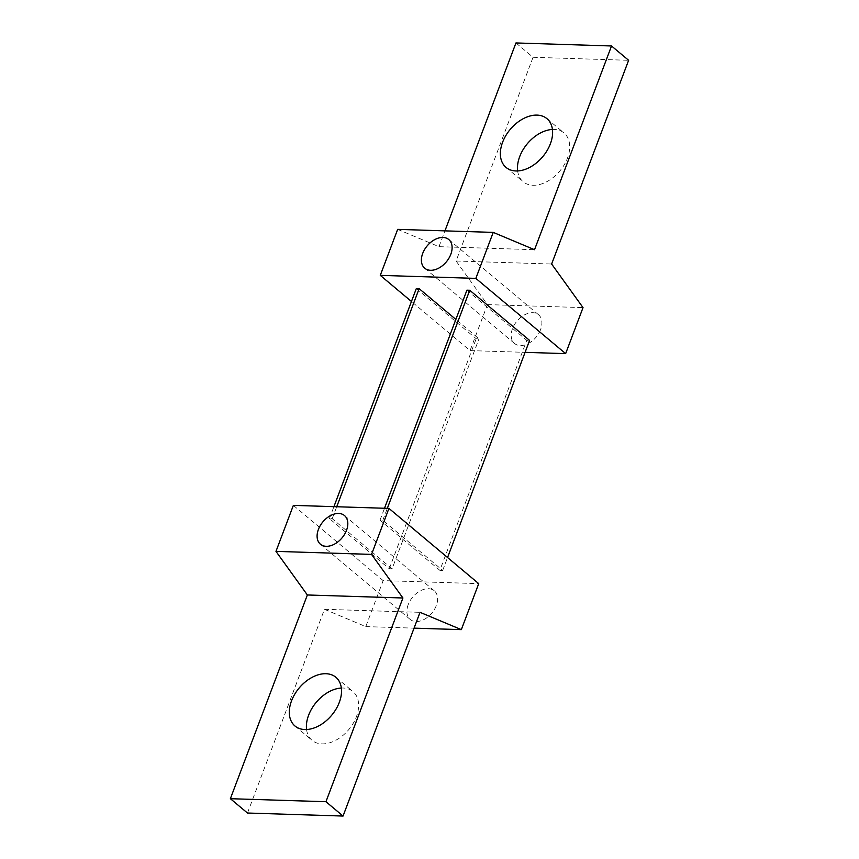 <?xml version="1.0" encoding="UTF-8"?>
<svg xmlns="http://www.w3.org/2000/svg" width="859" height="859" viewBox="0 0 859 859"><rect width="100%" height="100%" fill="white"/><g stroke="black" fill="none" stroke-linecap="round" stroke-linejoin="round"><path stroke-width="0.64" stroke-dasharray="4.29 3.22" d="M306.577 729.549A31.815 21.228 -50 0 0 312.075 740.351A31.815 21.228 -50 0 0 356.41 716.717A31.815 21.228 -50 0 0 352.952 691.57A31.815 21.228 -50 0 0 341.345 688.048M408.197 604.682A18.715 12.488 -50 0 0 410.226 619.468A18.715 12.488 -50 0 0 436.308 605.563A18.715 12.488 -50 0 0 434.267 590.777A18.715 12.488 -50 0 0 408.197 604.682M552.423 129.451A31.815 21.228 130 0 1 564.019 132.984A31.815 21.228 130 0 1 567.477 158.12A31.815 21.228 130 0 1 523.152 181.754A31.815 21.228 130 0 1 517.655 170.952M540.601 329.555A18.715 12.488 130 0 1 514.52 343.46A18.715 12.488 130 0 1 512.49 328.664A18.715 12.488 130 0 1 538.561 314.77A18.715 12.488 130 0 1 540.601 329.555M416.325 288.57L476.187 338.725L478.989 338.822L455.861 319.43M515.948 42.95L533.052 57.285L456.075 261.007L487.45 304.601L470.066 350.601L411.44 301.477M470.066 350.601L525.085 352.34M466.92 290.17L526.782 340.325L529.595 340.422M397.663 229.364L438.97 246.673L534.534 249.701M438.97 246.673L444.941 230.856M533.052 57.285L628.627 60.302M456.075 261.007L551.639 264.024M487.45 304.601L583.025 307.619M392.08 568.83L332.218 518.675L329.405 518.578L389.267 568.733L392.08 568.83L478.989 338.822M389.267 568.733L476.187 338.725M332.218 518.675L336.728 506.746M329.405 518.578L333.915 506.66M439.862 570.344L442.675 570.43L382.813 520.275L380.011 520.178L439.862 570.344L526.782 340.325M380.011 520.178L384.51 508.26M442.675 570.43L447.56 557.523M382.813 520.275L387.323 508.345M247.478 813.022L324.466 609.299L365.773 626.608L383.157 580.609L478.721 583.637M383.157 580.609L293.359 505.371M365.773 626.608L414.059 628.144M324.466 609.299L420.03 612.327M294.981 726.016L312.075 740.351M320.439 544.23L410.226 619.468M506.048 167.43L523.152 181.754M424.733 268.223L514.52 343.46M448.774 239.532L538.561 314.77M546.925 118.649L564.019 132.984M344.48 515.54L434.267 590.777M335.848 677.246L352.952 691.57"/><path stroke-width="1.29" d="M341.345 688.048A31.815 21.228 -50 0 0 308.617 715.203A31.815 21.228 -50 0 0 306.577 729.549M339.305 702.383A31.815 21.228 130 0 1 294.981 726.016A31.815 21.228 130 0 1 291.523 700.88A31.815 21.228 130 0 1 335.848 677.246A31.815 21.228 130 0 1 339.305 702.383M346.51 530.336A18.715 12.488 130 0 1 320.439 544.23A18.715 12.488 130 0 1 318.399 529.445A18.715 12.488 130 0 1 344.48 515.54A18.715 12.488 130 0 1 346.51 530.336M517.655 170.952A31.815 21.228 130 0 1 519.695 156.617A31.815 21.228 130 0 1 552.423 129.451M550.383 143.797A31.815 21.228 130 0 1 506.048 167.43A31.815 21.228 130 0 1 502.59 142.283A31.815 21.228 130 0 1 546.925 118.649A31.815 21.228 130 0 1 550.383 143.797M450.803 254.318A18.715 12.488 130 0 1 424.733 268.223A18.715 12.488 130 0 1 422.692 253.437A18.715 12.488 130 0 1 448.774 239.532A18.715 12.488 130 0 1 450.803 254.318M455.861 319.43L419.138 288.656L416.325 288.57L333.915 506.66M565.641 353.629L475.843 278.391L493.227 232.392L534.534 249.701L611.522 45.978L628.627 60.302L551.639 264.024L583.025 307.619L565.641 353.629L525.085 352.34M411.44 301.477L380.279 275.363L475.843 278.391M447.56 557.523L529.595 340.422L469.733 290.267L466.92 290.17L384.51 508.26M380.279 275.363L397.663 229.364L493.227 232.392M444.941 230.856L515.948 42.95L611.522 45.978M336.728 506.746L419.138 288.656M387.323 508.345L469.733 290.267M388.934 508.399L371.55 554.399L402.925 597.993L325.948 801.715L343.052 816.05L420.03 612.327L461.337 629.636L478.721 583.637L388.934 508.399L293.359 505.371L275.975 551.381L371.55 554.399M414.059 628.144L461.337 629.636M275.975 551.381L307.361 594.976L230.373 798.698L247.478 813.022L343.052 816.05M230.373 798.698L325.948 801.715M307.361 594.976L402.925 597.993"/></g></svg>
